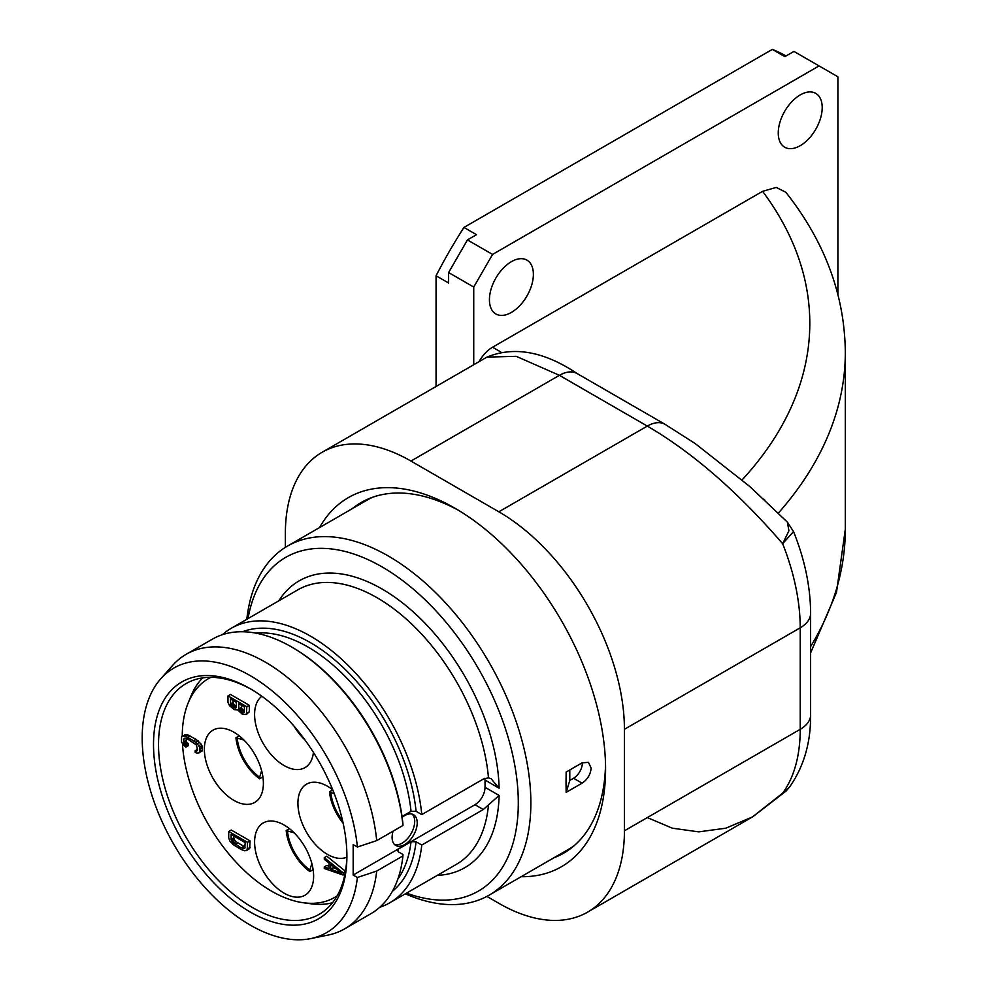 <?xml version="1.0" encoding="UTF-8"?>
<svg xmlns="http://www.w3.org/2000/svg" width="988" height="988" viewBox="0 0 988 988"><rect width="100%" height="100%" fill="white"/><g stroke="black" fill="none" stroke-linecap="round" stroke-linejoin="round"><path stroke-width="1.48" d="M486.886 896.412L498.841 903.316A177.593 102.53 -120 0 0 587.638 912.109A177.593 102.53 -120 0 0 624.416 830.809L624.416 729.305A177.593 102.53 -120 0 0 498.841 511.796L647.313 426.087C692.613 452.541 737.727 491.74 782.644 543.684A177.593 102.53 60 0 1 800.218 627.812L800.218 729.317A177.593 102.53 60 0 1 782.644 793.154L752.448 816.953L725.772 828.203L698.763 831.859L672.346 828.191L647.313 817.595M786.263 790.906L782.644 793.154L789.424 787.238L786.263 790.906L752.757 816.78M285.359 547.364L285.359 533.557A177.593 102.53 -120 0 1 322.137 452.257A177.593 102.53 -120 0 1 410.934 461.05L498.841 511.796M319.519 527.592A213.112 123.043 60 0 1 454.888 508.178A213.112 123.043 60 0 1 605.582 769.183A213.112 123.043 60 0 1 521.084 876.714M479.019 361.682A26.639 15.376 -60 0 1 492.567 347.22L762.6 191.326L776.222 187.424L785.831 192.252C824.906 241.788 844.728 295.128 845.32 352.296A612.696 353.741 0 0 1 778.383 513.068M473.734 364.733L473.734 287.051L492.567 254.422L819.064 65.912L793.957 51.413L784.88 56.649L772.332 49.4A337.427 194.821 -60 0 1 786.04 55.983M837.898 294.375L837.898 76.792L819.064 65.912M511.401 312.418A31.085 17.945 -60 0 1 495.865 313.962A31.085 17.945 -60 0 1 491.098 289.052A31.085 17.945 -60 0 1 511.401 261.672A31.085 17.945 -60 0 1 526.937 260.128A31.085 17.945 -60 0 1 531.705 285.038A31.085 17.945 -60 0 1 511.401 312.418M800.231 145.668A31.085 17.945 -60 0 1 784.694 147.212A31.085 17.945 -60 0 1 779.927 122.302A31.085 17.945 -60 0 1 800.231 94.922A31.085 17.945 -60 0 1 815.767 93.378A31.085 17.945 -60 0 1 820.534 118.276A31.085 17.945 -60 0 1 800.231 145.668M436.054 386.493L436.054 275.763A337.427 194.821 -60 0 1 463.952 227.438L772.332 49.4M473.734 287.051L448.614 272.552L448.614 283.013L436.054 275.763M463.952 227.438L476.512 234.687L467.448 239.923L492.567 254.422M448.614 272.552L467.448 239.923M764.959 500.224L763.872 499.199M787.387 522.146L788.93 530.84L782.644 543.684L793.537 531.593L787.387 522.146L749.88 486.59L695.243 443.612L665.072 424.321A35.519 20.501 120 0 0 647.313 426.087L559.406 375.329L410.934 461.05M322.137 452.257L486.961 357.1L516.205 356.322L559.406 375.329A35.519 20.501 120 0 1 577.165 373.575L665.072 424.321M605.533 764.749A202.454 116.893 60 0 1 563.654 853.163A202.454 116.893 60 0 1 553.737 857.868M352.173 508.734A202.454 116.893 60 0 1 361.2 502.497A202.454 116.893 60 0 1 458.704 510.438M357.705 505.547A202.454 116.893 60 0 1 364.004 500.965M566.383 851.508A202.454 116.893 60 0 1 559.27 854.669M372.661 497.236A201.564 116.374 -120 0 0 367.166 500.076L287.557 546.043A201.564 116.374 -120 0 0 246.815 619.291M287.557 546.043A201.564 116.374 -120 0 1 442.883 600.049A201.564 116.374 -120 0 1 530.865 802.898A201.564 116.374 60 0 1 489.122 895.177L568.742 849.211A201.564 116.374 -120 0 0 573.942 845.876M566.025 782.595L566.149 772.073L582.08 762.86L588.428 762.328L591.145 768.096C590.528 774.506 587.514 779.532 582.08 783.163L566.149 792.364L566.025 782.595M489.122 895.177A201.564 116.374 60 0 1 405.327 893.819M248.025 618.599A192.685 111.249 -120 0 1 394.336 574.633A192.685 111.249 -120 0 1 518.305 802.898A192.685 111.249 60 0 1 406.525 893.127M488.48 777.803A158.5 91.513 -120 0 0 414.392 626.676A158.5 91.513 -120 0 0 297.783 589.861L231.229 628.294A158.5 91.513 -120 0 1 347.196 664.479A158.5 91.513 -120 0 1 421.777 814.594L483.305 779.063L488.48 777.803L491.172 778.803L499.113 788.189L485.034 780.063L485.034 787.313L499.113 795.439L483.305 809.518L421.777 845.049L416.084 841.751L411.045 841.751L398.485 849.001L397.46 850.298L398.497 851.903L402.931 854.459L402.943 855.917L376.7 871.07L357.397 877.48L353.173 875.035L353.173 844.592L357.397 847.025A152.745 88.191 -120 0 0 275.479 693.7A152.745 88.191 -120 0 0 160.735 678.83A152.745 88.191 -120 0 0 173.826 844.456A152.745 88.191 -120 0 0 310.714 938.6A152.745 88.191 -120 0 0 357.397 877.48M353.173 875.035L474.981 804.714A14.203 8.2 120 0 0 485.034 787.313M231.229 628.294A158.5 91.513 -120 0 0 222.374 634.704M379.75 907.293A158.5 91.513 -120 0 0 389.729 902.822A158.5 91.513 -120 0 0 421.777 845.049M485.034 780.063A14.203 8.2 120 0 0 484.91 778.309M393.076 831.155A17.759 10.251 120 0 0 392.1 837.342A17.759 10.251 120 0 0 395.78 845.469A17.759 10.251 120 0 0 409.464 840.714A17.759 10.251 120 0 0 417.22 822.831A17.759 10.251 120 0 0 413.54 814.705A17.759 10.251 120 0 0 402.153 817.323M346.899 856.188A136.752 78.954 60 0 1 250.199 912.01A136.752 78.954 60 0 1 153.511 744.532A136.752 78.954 60 0 1 250.199 688.71A136.752 78.954 60 0 1 346.899 856.188M402.943 825.474A158.5 91.513 -120 0 0 291.645 647.017L292.893 647.745A156.722 90.488 60 0 1 402.931 824.017L402.943 825.474L376.7 840.615L357.397 847.025M421.777 814.594L416.084 811.309L411.045 811.296L402.03 816.496M376.7 840.615A158.5 91.513 -120 0 0 302.106 690.513A158.5 91.513 -120 0 0 186.139 654.315A158.5 91.513 -120 0 0 172.567 665.48L160.735 678.83M310.714 938.6L328.189 935.043A158.5 91.513 -120 0 0 344.639 928.856A158.5 91.513 -120 0 0 376.7 871.07M291.645 647.017A158.5 91.513 -120 0 0 212.395 639.162L186.139 654.315M344.639 928.856L370.895 913.702A158.5 91.513 -120 0 0 402.943 855.917M346.887 854.719A133.195 76.903 60 0 1 319.309 914.258A133.195 76.903 60 0 1 216.668 878.579A133.195 76.903 60 0 1 158.525 744.532A133.195 76.903 60 0 1 186.114 683.56A133.195 76.903 60 0 1 251.471 689.451M332.511 902.736A131.416 75.878 60 0 1 310.985 903.798L303.415 902.76A126.291 72.914 60 0 1 182.459 743.754M202.701 677.879A131.416 75.878 -120 0 0 191.017 695.997L188.128 703.073A126.291 72.914 -120 0 0 182.249 736.332M210.913 677.323A126.291 72.914 -120 0 0 188.128 703.073M337.118 895.906A126.291 72.914 60 0 1 303.415 902.76M313.616 876.121A41.731 24.095 -120 0 0 295.4 834.131A41.731 24.095 -120 0 0 263.24 822.942A41.731 24.095 -120 0 0 254.595 842.048A41.731 24.095 -120 0 0 272.812 884.05A41.731 24.095 -120 0 0 304.971 895.227A41.731 24.095 -120 0 0 313.616 876.121M332.734 789.844A41.731 24.095 -120 0 0 306.564 784.151A41.731 24.095 -120 0 0 297.919 803.256A41.731 24.095 -120 0 0 315.221 844.271A41.731 24.095 -120 0 0 346.837 857.176M261.857 696.256A41.731 24.095 -120 0 0 254.595 714.448A41.731 24.095 -120 0 0 272.812 756.45A41.731 24.095 -120 0 0 304.971 767.627A41.731 24.095 -120 0 0 313.418 752.374M263.388 783.323A41.731 24.095 -120 0 0 245.172 741.321A41.731 24.095 -120 0 0 213.013 730.144A41.731 24.095 -120 0 0 204.368 749.25A41.731 24.095 -120 0 0 222.584 791.252A41.731 24.095 -120 0 0 254.743 802.429A41.731 24.095 -120 0 0 263.388 783.323M345.479 871.28L326.806 856.188L324.286 857.633L324.286 859.264L329.103 863.129L329.103 868.576L324.286 866.884L324.286 868.514L343.132 875.035L343.132 872.861L324.286 857.633M329.103 866.241L326.806 865.426L324.286 866.884M246.407 714.41L249.322 711.829L249.322 705.309L230.488 694.441L227.969 695.885L227.969 702.406L229.574 705.778L234.391 709.643L237.589 709.866L242.406 714.275L246.407 714.41L246.815 706.766L227.969 695.885M197.563 749.336L195.155 750.732L195.155 752.362L197.168 753.251L202.083 751.004L202.478 747.434L201.28 744.297L196.069 739.382L188.053 735.023L184.842 734.813L181.533 736.887L181.533 742.05L183.941 745.607L185.942 747.039L188.449 745.594L188.449 743.964L186.448 741.716L186.053 738.382M246.358 850.619L249.668 848.544L250.075 840.887L231.241 830.019L228.722 831.464L228.722 837.985L229.932 841.134L233.131 844.617L241.146 849.519L244.752 850.779L247.161 849.989L247.568 842.344L228.722 831.464M344.985 873.96L343.132 875.035M345.43 871.527L343.132 872.861M341.527 873.022L330.708 869.23L330.708 864.327L341.527 873.022M336.365 868.884L333.215 867.773L330.708 869.23M333.215 867.773L333.215 866.353M249.322 705.309L246.815 706.766M249.322 711.829L246.815 713.287M244.407 707L244.407 712.163L243.196 712.83L241.196 711.953L238.787 708.927L238.787 703.765L244.407 707M233.983 707.779L230.772 705.123L230.377 698.899L236.391 702.369L236.391 707.544L233.983 707.779L236.391 706.395M244.407 710.903L241.702 708.532L241.307 705.21M244.407 712.138L243.196 712.83M244.407 711.027L241.998 712.41M243.715 710.495L241.196 711.953M242.505 709.532L239.998 710.977M241.702 708.532L239.195 709.977M241.307 707.482L238.787 708.927M236.391 706.272L235.292 705.642L232.785 707.087M235.292 705.642L233.292 703.666L232.884 700.356M234.094 704.679L231.575 706.124M233.292 703.666L230.772 705.123M232.884 702.616L230.377 704.074M236.391 707.507L235.181 708.211M185.942 747.039L185.942 745.409L183.941 743.161L183.533 739.395L184.744 738.184L187.547 738.987L196.365 744.903L197.563 749.941L196.365 751.152L195.155 750.732M188.449 743.964L185.942 745.409M186.448 734.64L182.335 736.258M188.053 735.023L185.546 736.48L183.941 736.097M190.054 735.912L187.547 737.357L185.546 736.48M196.069 739.382L193.562 740.827L187.547 737.357M198.069 740.815L195.562 742.26L193.562 740.827M199.675 742.284L197.168 743.729L195.562 742.26M201.28 744.297L198.761 745.742L197.168 743.729M202.083 745.841L199.564 747.299L198.761 745.742M202.478 747.434L199.971 748.879L199.564 747.299M202.478 749.88L199.971 751.337L199.971 748.879M202.083 751.004L199.564 752.461L199.971 751.337M198.761 753.078L199.564 752.461M197.23 750.645L196.365 751.152M185.472 738.283L183.533 739.395M186.053 740.395L183.533 741.84M186.448 741.716L183.941 743.161M187.251 742.988L184.744 744.446M250.075 847.42L247.568 848.865M250.075 840.887L247.568 842.344M249.668 848.544L247.161 849.989M245.16 842.579L244.752 848.334L241.146 847.877L232.328 841.974L231.13 839.38L231.13 834.49L245.16 842.579M245.16 847.037L236.046 841.764L234.045 839.244L233.637 835.934M244.826 848.186L243.95 848.692M245.16 847.148L242.752 848.531M243.666 846.432L241.146 847.877M237.651 842.962L235.144 844.407M236.046 841.764L233.538 843.209M234.848 840.529L232.328 841.974M234.045 839.244L231.525 840.702M233.637 837.923L231.13 839.38M304.922 739.913A38.186 22.045 60 0 1 294.177 726.316M343.145 823.239A38.186 22.045 60 0 1 329.498 791.771L332.758 789.881M334.29 793.784L329.498 791.771M243.913 740.037L235.947 737.752A38.186 22.045 60 0 0 259.622 778.766L262.894 776.864M235.947 737.752L239.22 735.862M259.622 778.766L259.622 777.223A36.321 20.97 60 0 1 237.268 738.518M261.622 770.714L259.622 777.223M294.152 832.847L286.174 830.55A38.186 22.045 60 0 0 309.849 871.564L313.134 869.675M286.174 830.55L289.447 828.66M309.849 871.564L309.849 870.033A36.321 20.97 60 0 1 287.496 831.328M311.85 863.512L309.849 870.033M394.62 844.592A17.759 10.251 120 0 0 407.76 838.367A17.759 10.251 120 0 0 414.701 821.386A17.759 10.251 120 0 0 412.194 814.137M582.352 762.711A12.436 7.175 -60 0 1 573.559 778.248L569.792 780.421L569.792 769.961M569.792 780.421L566.149 792.364M624.416 729.305L800.218 627.812A35.519 20.501 180 0 0 810.617 613.313L810.617 714.818A35.519 20.501 180 0 1 800.218 729.317L624.416 830.809M500.632 351.876L492.567 347.22M742.111 479.884A577.177 333.228 0 0 0 762.6 191.326M845.32 352.296L845.32 529.21A612.696 353.741 180 0 1 810.617 646.547M499.113 795.439A165.601 95.614 60 0 1 437.314 875.356M278.814 600.815A165.601 95.614 60 0 1 409.02 608.213A165.601 95.614 60 0 1 499.113 788.189M474.981 804.714L483.305 809.518M389.729 902.822L456.283 864.401A158.5 91.513 -120 0 0 488.48 805.146M398.485 849.001A146.953 84.845 60 0 1 398.139 851.656M411.045 811.296A146.953 84.845 -120 0 0 255.781 633.123M397.831 879.147A146.953 84.845 -120 0 0 411.045 841.751M416.084 841.751A150.509 86.895 60 0 1 392.372 891.324M242.517 631.752A150.509 86.895 60 0 1 349.653 673.915A150.509 86.895 60 0 1 416.084 811.309M342.589 820.769A36.321 20.97 60 0 1 330.819 792.537M573.559 778.248L582.08 783.163M810.617 714.818C810.839 742.729 803.775 766.873 789.424 787.238M752.448 816.953L587.638 912.109M845.32 529.21L836.49 592.38L810.617 652.895M810.617 613.313C810.444 586.724 804.751 559.48 793.537 531.593M486.961 357.1C514.143 345.973 544.215 351.469 577.165 373.575"/></g></svg>
